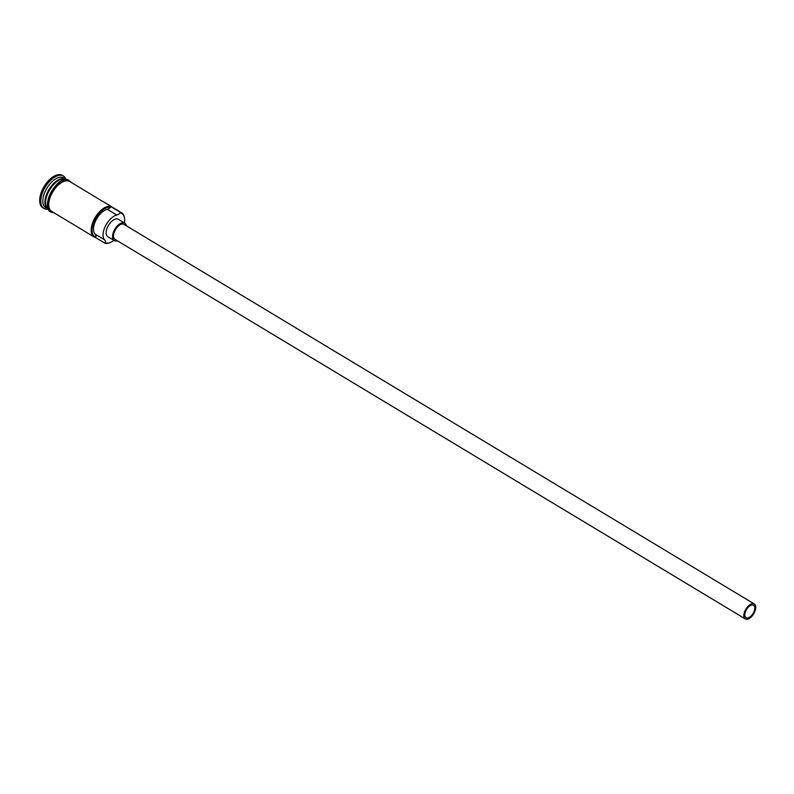 <?xml version="1.0" encoding="UTF-8"?>
<svg xmlns="http://www.w3.org/2000/svg" width="794" height="794" viewBox="0 0 794 794"><rect width="100%" height="100%" fill="white"/><g stroke="black" fill="none" stroke-linecap="round" stroke-linejoin="round"><path stroke-width="1.19" d="M110.664 242.339A17.448 9.141 -58.9 0 1 110.406 242.458A17.448 9.141 -58.9 0 1 105.086 243.292L105.542 242.964A16.873 8.843 121.1 0 0 105.761 243.024A16.873 8.843 121.1 0 0 110.902 242.22A16.873 8.843 121.1 0 0 113.899 240.383M124.4 222.935A16.873 8.843 121.1 0 0 124.628 219.432A16.873 8.843 121.1 0 0 120.46 213.02A16.873 8.843 121.1 0 0 120.231 212.971L120.291 212.246A17.448 9.141 -58.9 0 1 121.69 212.812A17.448 9.141 -58.9 0 1 124.598 218.886A17.448 9.141 -58.9 0 1 124.618 219.164M752.97 604.988A7.275 3.811 121.1 0 0 746.241 610.01A7.275 3.811 121.1 0 0 746.042 617.682A7.275 3.811 121.1 0 0 746.628 617.921A7.275 3.811 121.1 0 0 753.357 612.908A7.275 3.811 121.1 0 0 753.546 605.226A7.275 3.811 121.1 0 0 752.97 604.988M745.993 619.221A8.724 4.575 121.1 0 0 754.072 613.196A8.724 4.575 121.1 0 0 754.3 603.986A8.724 4.575 121.1 0 0 753.595 603.698A8.724 4.575 121.1 0 0 745.526 609.723A8.724 4.575 121.1 0 0 745.298 618.933A8.724 4.575 121.1 0 0 745.993 619.221M754.3 603.986L123.983 224.384A8.724 4.575 121.1 0 0 123.278 224.097A8.724 4.575 121.1 0 0 115.199 230.121A8.724 4.575 121.1 0 0 114.971 239.331L745.298 618.933M126.335 225.804A10.183 5.33 121.1 0 0 124.727 223.134A10.183 5.33 121.1 0 0 123.914 222.806A10.183 5.33 121.1 0 0 114.495 229.833A10.183 5.33 121.1 0 0 114.227 240.582A10.183 5.33 121.1 0 0 115.041 240.91A10.183 5.33 121.1 0 0 117.323 240.751M124.727 223.134L118.366 219.303A10.183 5.33 121.1 0 0 117.542 218.965A10.183 5.33 121.1 0 0 108.123 225.992A10.183 5.33 121.1 0 0 107.855 236.741L114.227 240.582M48.186 209.279A17.448 9.141 -58.9 0 1 47.868 209.1A17.448 9.141 -58.9 0 1 48.325 190.679A17.448 9.141 -58.9 0 1 64.473 178.63A17.448 9.141 -58.9 0 1 65.872 179.206A17.448 9.141 -58.9 0 1 66.18 179.404M48.523 209.497L48.503 209.487A17.448 9.141 -58.9 0 1 48.96 191.056A17.448 9.141 -58.9 0 1 65.108 179.017A17.448 9.141 -58.9 0 1 66.507 179.583L66.527 179.603M47.868 209.1L45.744 207.83A17.448 9.141 -58.9 0 1 46.201 189.399A17.448 9.141 -58.9 0 1 62.349 177.35A17.448 9.141 -58.9 0 1 63.748 177.925L65.872 179.206M47.948 209.15A18.907 9.905 -58.9 0 1 45.447 209.05A18.907 9.905 -58.9 0 1 43.928 208.435A18.907 9.905 -58.9 0 1 44.424 188.466A18.907 9.905 -58.9 0 1 61.922 175.424A18.907 9.905 -58.9 0 1 63.441 176.04A18.907 9.905 -58.9 0 1 65.952 179.255M92.878 195.513A17.448 9.141 121.1 0 0 92.402 195.175A17.448 9.141 121.1 0 0 91.886 194.907L102.495 201.299A17.448 9.141 -58.9 0 1 103.012 201.567L121.69 212.812M105.086 243.292L95.528 237.535A17.448 9.141 -58.9 0 1 94.129 236.969A17.448 9.141 -58.9 0 1 94.585 218.539A17.448 9.141 -58.9 0 1 110.733 206.5L110.684 207.224A16.873 8.843 121.1 0 0 94.665 220.137A16.873 8.843 121.1 0 0 95.985 237.217A8.724 4.575 121.1 0 0 95.072 234.101A14.689 7.702 121.1 0 1 95.816 220.404A14.689 7.702 121.1 0 1 107.23 209.279A8.724 4.575 121.1 0 0 110.684 207.224M94.129 236.969L51.689 211.403A17.448 9.141 -58.9 0 1 52.146 192.972A17.448 9.141 -58.9 0 1 68.294 180.933A17.448 9.141 -58.9 0 1 69.693 181.498L92.402 195.175M120.291 212.246L110.733 206.5M43.928 208.435L42.866 207.79A18.907 9.905 -58.9 0 1 43.362 187.831A18.907 9.905 -58.9 0 1 60.86 174.779A18.907 9.905 -58.9 0 1 62.379 175.405L63.441 176.04M105.542 242.964A8.724 4.575 121.1 0 0 104.619 239.857L95.072 234.101M104.619 239.857A14.689 7.702 121.1 0 1 105.364 226.161A14.689 7.702 121.1 0 1 116.778 215.025A8.724 4.575 121.1 0 0 120.231 212.971M63.401 178.868A17.16 8.992 121.1 0 0 49.377 189.637A17.16 8.992 121.1 0 0 46.409 207.075M45.586 203.284A17.16 8.992 -58.9 0 1 59.659 179.91M70.706 182.114A17.597 9.22 121.1 0 0 68.353 180.804A17.597 9.22 121.1 0 0 51.55 193.944A17.597 9.22 121.1 0 0 52.702 212.018M51.104 211.174A17.597 9.22 -58.9 0 1 50.737 192.833A17.597 9.22 -58.9 0 1 67.291 180.169M116.778 215.025L107.23 209.279M124.628 219.432L124.598 218.886M110.902 242.22L110.406 242.458M71.788 182.769L67.996 179.781C55.63 175.782 38.807 210.202 52.325 212.494L53.784 212.673"/></g></svg>
